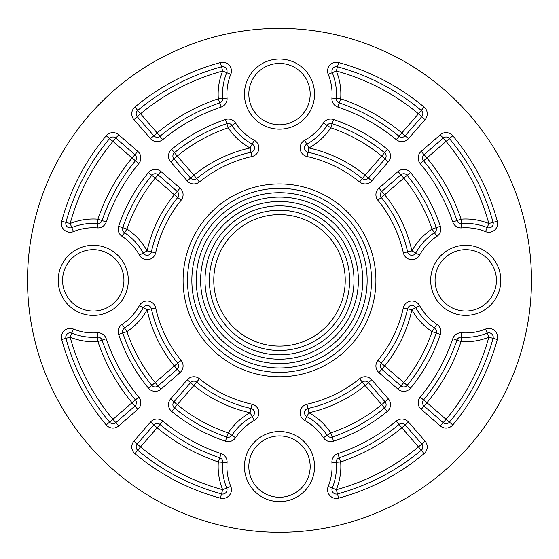 <?xml version="1.0" encoding="UTF-8"?>
<svg xmlns="http://www.w3.org/2000/svg" width="559" height="559" viewBox="0 0 559 559"><rect width="100%" height="100%" fill="white"/><g stroke="black" fill="none" stroke-linecap="round" stroke-linejoin="round"><path stroke-width="0.84" d="M118.697 134.761L115.825 138.066L134.929 154.675A4.381 4.381 0 0 1 135.425 160.782L132.05 157.987L134.929 154.675A4.381 4.381 0 0 1 135.425 160.782A187.23 187.23 0 0 0 102.073 220.574A4.381 4.381 0 0 1 97.587 223.551A56.969 56.969 0 0 0 71.811 227.576A4.381 4.381 0 0 1 65.934 222.363A221.301 221.301 0 0 1 109.585 138.569A4.381 4.381 0 0 1 115.825 138.066L112.946 141.378L106.217 135.76A225.682 225.682 0 0 0 61.7 221.217A8.762 8.762 0 0 0 73.46 231.636A52.588 52.588 0 0 1 97.252 227.918A8.762 8.762 0 0 0 106.224 221.979A182.849 182.849 0 0 1 138.8 163.584A8.762 8.762 0 0 0 137.8 151.37L118.697 134.761A8.762 8.762 0 0 0 106.217 135.76M61.7 221.217L70.161 223.516A216.92 216.92 0 0 1 112.946 141.378L132.05 157.987A191.611 191.611 0 0 0 97.916 219.177L102.073 220.574A4.381 4.381 0 0 1 97.587 223.551L97.916 219.177A61.35 61.35 0 0 0 70.161 223.516L71.811 227.576A56.969 56.969 0 0 1 97.587 223.551L97.252 227.918M155.654 252.843A126.858 126.858 0 0 1 181.116 200.262L174.317 194.728L177.196 191.423A4.381 4.381 0 0 1 177.72 197.495A131.246 131.246 0 0 0 151.377 251.892A4.381 4.381 0 0 1 143.258 253.045L147.101 250.942L151.377 251.892A4.381 4.381 0 0 1 143.258 253.045A56.969 56.969 0 0 0 124.545 232.747A4.381 4.381 0 0 1 122.798 227.688L126.949 229.085L124.545 232.747A56.969 56.969 0 0 1 143.258 253.045L139.408 255.149A8.762 8.762 0 0 0 155.654 252.843L151.377 251.892A131.246 131.246 0 0 1 177.72 197.495A4.381 4.381 0 0 0 177.196 191.423L158.085 174.806L155.213 178.118L151.824 175.33A4.381 4.381 0 0 1 158.085 174.806L160.964 171.501A8.762 8.762 0 0 0 148.442 172.549L151.824 175.33A165.317 165.317 0 0 0 122.798 227.688L118.641 226.29A8.762 8.762 0 0 0 122.135 236.408L124.545 232.747M279.5 28.376A251.976 251.976 0 0 1 497.72 406.337A251.976 251.976 0 0 1 61.28 406.337A251.976 251.976 0 0 1 279.5 28.376M425.092 119.549L418.474 113.798L421.283 110.437A4.381 4.381 0 0 1 421.779 116.677L405.177 135.781A4.381 4.381 0 0 1 399.07 136.277L401.865 132.902L405.177 135.781A4.381 4.381 0 0 1 399.07 136.277A187.23 187.23 0 0 0 339.271 102.919A4.381 4.381 0 0 1 336.301 98.44L340.676 98.768L339.271 102.919A4.381 4.381 0 0 1 336.301 98.44A56.969 56.969 0 0 0 332.277 72.663A4.381 4.381 0 0 1 337.482 66.78L336.336 71.014L332.277 72.663A56.969 56.969 0 0 1 336.301 98.44L331.934 98.105A8.762 8.762 0 0 0 337.874 107.076A182.849 182.849 0 0 1 396.268 139.652A8.762 8.762 0 0 0 408.482 138.653L425.092 119.549A8.762 8.762 0 0 0 424.092 107.069A225.682 225.682 0 0 0 338.635 62.552A8.762 8.762 0 0 0 328.217 74.312A52.588 52.588 0 0 1 331.934 98.105M388.351 161.817L381.734 156.066L384.522 152.677A4.381 4.381 0 0 1 385.046 158.938L368.43 178.048A4.381 4.381 0 0 1 362.358 178.573L365.125 175.17L368.43 178.048A4.381 4.381 0 0 1 362.358 178.573A131.246 131.246 0 0 0 307.953 152.23A4.381 4.381 0 0 1 306.807 144.103L308.903 147.953L307.953 152.23A4.381 4.381 0 0 1 306.807 144.103A56.969 56.969 0 0 0 327.106 125.398A4.381 4.381 0 0 1 332.165 123.651L330.767 127.801L327.106 125.398A56.969 56.969 0 0 1 306.807 144.103L304.704 140.26A8.762 8.762 0 0 0 307.003 156.506A126.858 126.858 0 0 1 359.591 181.968A8.762 8.762 0 0 0 371.742 180.92L388.351 161.817A8.762 8.762 0 0 0 387.303 149.295A169.698 169.698 0 0 0 333.562 119.493A8.762 8.762 0 0 0 323.444 122.987A52.588 52.588 0 0 1 304.704 140.26M333.562 119.493L332.165 123.651A165.317 165.317 0 0 1 384.522 152.677L387.303 149.295M338.635 62.552L337.482 66.78A221.301 221.301 0 0 1 421.283 110.437L424.092 107.069M440.303 425.944L443.175 422.632L424.071 406.03A4.381 4.381 0 0 1 423.575 399.923L426.95 402.718L424.071 406.03A4.381 4.381 0 0 1 423.575 399.923A187.23 187.23 0 0 0 456.927 340.124A4.381 4.381 0 0 1 461.413 337.154A56.969 56.969 0 0 0 487.189 333.129A4.381 4.381 0 0 1 493.066 338.335A221.301 221.301 0 0 1 449.415 422.136A4.381 4.381 0 0 1 443.175 422.632L446.054 419.327L452.783 424.945A225.682 225.682 0 0 0 497.3 339.488A8.762 8.762 0 0 0 485.54 329.069A52.588 52.588 0 0 1 461.748 332.787A8.762 8.762 0 0 0 452.776 338.726A182.849 182.849 0 0 1 420.2 397.121A8.762 8.762 0 0 0 421.2 409.335L440.303 425.944A8.762 8.762 0 0 0 452.783 424.945M497.3 339.488L488.839 337.189A216.92 216.92 0 0 1 446.054 419.327L426.95 402.718A191.611 191.611 0 0 0 461.084 341.528L456.927 340.124A4.381 4.381 0 0 1 461.413 337.154L461.084 341.528A61.35 61.35 0 0 0 488.839 337.189L487.189 333.129A56.969 56.969 0 0 1 461.413 337.154L461.748 332.787M398.036 389.204L403.787 382.587L407.176 385.375A4.381 4.381 0 0 1 400.915 385.899L381.804 369.282A4.381 4.381 0 0 1 381.28 363.21L384.683 365.977L381.804 369.282A4.381 4.381 0 0 1 381.28 363.21A131.246 131.246 0 0 0 407.623 308.806A4.381 4.381 0 0 1 415.742 307.66L411.899 309.756L407.623 308.806A4.381 4.381 0 0 1 415.742 307.66A56.969 56.969 0 0 0 434.455 327.958A4.381 4.381 0 0 1 436.202 333.017L432.051 331.62L434.455 327.958A56.969 56.969 0 0 1 415.742 307.66L419.592 305.556A8.762 8.762 0 0 0 403.346 307.855A126.858 126.858 0 0 1 377.884 360.443A8.762 8.762 0 0 0 378.932 372.594L398.036 389.204A8.762 8.762 0 0 0 410.558 388.156A169.698 169.698 0 0 0 440.359 334.415A8.762 8.762 0 0 0 436.865 324.297A52.588 52.588 0 0 1 419.592 305.556M440.359 334.415L436.202 333.017A165.317 165.317 0 0 1 407.176 385.375L410.558 388.156M112.946 419.327L115.825 422.632A4.381 4.381 0 0 1 109.585 422.136L112.946 419.327A216.92 216.92 0 0 1 70.161 337.189A61.35 61.35 0 0 0 97.916 341.528A191.611 191.611 0 0 0 132.05 402.718L135.425 399.923A4.381 4.381 0 0 1 134.929 406.03L132.05 402.718L112.946 419.327M106.224 338.726L97.916 341.528L97.587 337.154A4.381 4.381 0 0 1 102.073 340.124A187.23 187.23 0 0 0 135.425 399.923A4.381 4.381 0 0 1 134.929 406.03L115.825 422.632A4.381 4.381 0 0 1 109.585 422.136A221.301 221.301 0 0 1 65.934 338.335A4.381 4.381 0 0 1 71.811 333.129L70.161 337.189L65.934 338.335A221.301 221.301 0 0 0 109.585 422.136L106.217 424.945A8.762 8.762 0 0 0 118.697 425.944L137.8 409.335A8.762 8.762 0 0 0 138.8 397.121A182.849 182.849 0 0 1 106.224 338.726A8.762 8.762 0 0 0 97.252 332.787A52.588 52.588 0 0 1 73.46 329.069A8.762 8.762 0 0 0 61.7 339.488A225.682 225.682 0 0 0 106.217 424.945M147.101 309.756L143.258 307.66A4.381 4.381 0 0 1 151.377 308.806L147.101 309.756A135.627 135.627 0 0 0 174.317 365.977L177.72 363.21A4.381 4.381 0 0 1 177.196 369.282L174.317 365.977L155.213 382.587L158.085 385.899A4.381 4.381 0 0 1 151.824 385.375L155.213 382.587A160.936 160.936 0 0 1 126.949 331.62L122.798 333.017A4.381 4.381 0 0 1 124.545 327.958L126.949 331.62A61.35 61.35 0 0 0 147.101 309.756M148.442 388.156L151.824 385.375A165.317 165.317 0 0 1 122.798 333.017A4.381 4.381 0 0 1 124.545 327.958A56.969 56.969 0 0 0 143.258 307.66A4.381 4.381 0 0 1 151.377 308.806A131.246 131.246 0 0 0 177.72 363.21A131.246 131.246 0 0 1 151.377 308.806L155.654 307.855A8.762 8.762 0 0 0 139.408 305.556A52.588 52.588 0 0 1 122.135 324.297A8.762 8.762 0 0 0 118.641 334.415A169.698 169.698 0 0 0 148.442 388.156A8.762 8.762 0 0 0 160.964 389.204L180.068 372.594A8.762 8.762 0 0 0 181.116 360.443A126.858 126.858 0 0 1 155.654 307.855M180.068 372.594L177.196 369.282L158.085 385.899L160.964 389.204M73.46 329.069L71.811 333.129A56.969 56.969 0 0 0 97.587 337.154L97.252 332.787M140.526 113.798L137.221 116.677A4.381 4.381 0 0 1 137.717 110.437L140.526 113.798A216.92 216.92 0 0 1 222.664 71.014L221.518 66.78A4.381 4.381 0 0 1 226.723 72.663L222.664 71.014A61.35 61.35 0 0 0 218.324 98.768L222.699 98.44A4.381 4.381 0 0 1 219.729 102.919L218.324 98.768A191.611 191.611 0 0 0 157.135 132.902L159.93 136.277A4.381 4.381 0 0 1 153.823 135.781L157.135 132.902L140.526 113.798M221.126 107.076L219.729 102.919A187.23 187.23 0 0 0 159.93 136.277A4.381 4.381 0 0 1 153.823 135.781L137.221 116.677A4.381 4.381 0 0 1 137.717 110.437A221.301 221.301 0 0 1 221.518 66.78A221.301 221.301 0 0 0 137.717 110.437L134.908 107.069A8.762 8.762 0 0 0 133.908 119.549L150.518 138.653A8.762 8.762 0 0 0 162.732 139.652A182.849 182.849 0 0 1 221.126 107.076A8.762 8.762 0 0 0 227.066 98.105A52.588 52.588 0 0 1 230.783 74.312A8.762 8.762 0 0 0 220.365 62.552A225.682 225.682 0 0 0 134.908 107.069M250.097 147.953L252.193 144.103A4.381 4.381 0 0 1 251.047 152.23L250.097 147.953A135.627 135.627 0 0 0 193.875 175.17L196.642 178.573A4.381 4.381 0 0 1 190.57 178.048L193.875 175.17L177.266 156.066L173.954 158.938A4.381 4.381 0 0 1 174.478 152.677L177.266 156.066A160.936 160.936 0 0 1 228.233 127.801L226.835 123.651A165.317 165.317 0 0 0 174.478 152.677A165.317 165.317 0 0 1 226.835 123.651A4.381 4.381 0 0 1 231.894 125.398L228.233 127.801A61.35 61.35 0 0 0 250.097 147.953M187.258 180.92L190.57 178.048L173.954 158.938L170.649 161.817L187.258 180.92A8.762 8.762 0 0 0 199.409 181.968A126.858 126.858 0 0 1 251.997 156.506A8.762 8.762 0 0 0 254.296 140.26A52.588 52.588 0 0 1 235.556 122.987A8.762 8.762 0 0 0 225.438 119.493A169.698 169.698 0 0 0 171.697 149.295A8.762 8.762 0 0 0 170.649 161.817M251.997 156.506L251.047 152.23A131.246 131.246 0 0 0 196.642 178.573A131.246 131.246 0 0 1 251.047 152.23A4.381 4.381 0 0 0 252.193 144.103A56.969 56.969 0 0 1 231.894 125.398A56.969 56.969 0 0 0 252.193 144.103L254.296 140.26M230.783 74.312L226.723 72.663A56.969 56.969 0 0 0 222.699 98.44L227.066 98.105M446.054 141.378L443.175 138.066A4.381 4.381 0 0 1 449.415 138.569L446.054 141.378A216.92 216.92 0 0 1 488.839 223.516A61.35 61.35 0 0 0 461.084 219.177A191.611 191.611 0 0 0 426.95 157.987L423.575 160.782A4.381 4.381 0 0 1 424.071 154.675L426.95 157.987L446.054 141.378M452.776 221.979L461.084 219.177L461.413 223.551A4.381 4.381 0 0 1 456.927 220.574A187.23 187.23 0 0 0 423.575 160.782A4.381 4.381 0 0 1 424.071 154.675L443.175 138.066A4.381 4.381 0 0 1 449.415 138.569A221.301 221.301 0 0 1 493.066 222.363A4.381 4.381 0 0 1 487.189 227.576L488.839 223.516L493.066 222.363A221.301 221.301 0 0 0 449.415 138.569L452.783 135.76A8.762 8.762 0 0 0 440.303 134.761L421.2 151.37A8.762 8.762 0 0 0 420.2 163.584A182.849 182.849 0 0 1 452.776 221.979A8.762 8.762 0 0 0 461.748 227.918A52.588 52.588 0 0 1 485.54 231.636A8.762 8.762 0 0 0 497.3 221.217A225.682 225.682 0 0 0 452.783 135.76M411.899 250.942L415.742 253.045A4.381 4.381 0 0 1 407.623 251.892L411.899 250.942A135.627 135.627 0 0 0 384.683 194.728L381.28 197.495A4.381 4.381 0 0 1 381.804 191.423L384.683 194.728L403.787 178.118L400.915 174.806A4.381 4.381 0 0 1 407.176 175.33L403.787 178.118A160.936 160.936 0 0 1 432.051 229.085L436.202 227.688A4.381 4.381 0 0 1 434.455 232.747L432.051 229.085A61.35 61.35 0 0 0 411.899 250.942M410.558 172.549L407.176 175.33A165.317 165.317 0 0 1 436.202 227.688A4.381 4.381 0 0 1 434.455 232.747A56.969 56.969 0 0 0 415.742 253.045A4.381 4.381 0 0 1 407.623 251.892A131.246 131.246 0 0 0 381.28 197.495A131.246 131.246 0 0 1 407.623 251.892L403.346 252.843A8.762 8.762 0 0 0 419.592 255.149A52.588 52.588 0 0 1 436.865 236.408A8.762 8.762 0 0 0 440.359 226.29A169.698 169.698 0 0 0 410.558 172.549A8.762 8.762 0 0 0 398.036 171.501L378.932 188.11A8.762 8.762 0 0 0 377.884 200.262A126.858 126.858 0 0 1 403.346 252.843M378.932 188.11L381.804 191.423L400.915 174.806L398.036 171.501M485.54 231.636L487.189 227.576A56.969 56.969 0 0 0 461.413 223.551L461.748 227.918M133.908 441.156L140.526 446.907L137.717 450.268A4.381 4.381 0 0 1 137.221 444.028L153.823 424.924A4.381 4.381 0 0 1 159.93 424.428L157.135 427.796L153.823 424.924A4.381 4.381 0 0 1 159.93 424.428A187.23 187.23 0 0 0 219.729 457.779A4.381 4.381 0 0 1 222.699 462.265L218.324 461.937L219.729 457.779A4.381 4.381 0 0 1 222.699 462.265A56.969 56.969 0 0 0 226.723 488.042A4.381 4.381 0 0 1 221.518 493.918L222.664 489.691L226.723 488.042A56.969 56.969 0 0 1 222.699 462.265L227.066 462.6A8.762 8.762 0 0 0 221.126 453.629A182.849 182.849 0 0 1 162.732 421.053A8.762 8.762 0 0 0 150.518 422.052L133.908 441.156A8.762 8.762 0 0 0 134.908 453.635A225.682 225.682 0 0 0 220.365 498.153A8.762 8.762 0 0 0 230.783 486.393A52.588 52.588 0 0 1 227.066 462.6M170.649 398.888L177.266 404.639L174.478 408.028A4.381 4.381 0 0 1 173.954 401.767L190.57 382.656A4.381 4.381 0 0 1 196.642 382.132L193.875 385.528L190.57 382.656A4.381 4.381 0 0 1 196.642 382.132A131.246 131.246 0 0 0 251.047 408.475A4.381 4.381 0 0 1 252.193 416.595L250.097 412.752L251.047 408.475A4.381 4.381 0 0 1 252.193 416.595A56.969 56.969 0 0 0 231.894 435.307A4.381 4.381 0 0 1 226.835 437.054L228.233 432.904L231.894 435.307A56.969 56.969 0 0 1 252.193 416.595L254.296 420.445A8.762 8.762 0 0 0 251.997 404.192A126.858 126.858 0 0 1 199.409 378.736A8.762 8.762 0 0 0 187.258 379.785L170.649 398.888A8.762 8.762 0 0 0 171.697 411.41A169.698 169.698 0 0 0 225.438 441.212A8.762 8.762 0 0 0 235.556 437.718A52.588 52.588 0 0 1 254.296 420.445M225.438 441.212L226.835 437.054A165.317 165.317 0 0 1 174.478 408.028L171.697 411.41M220.365 498.153L221.518 493.918A221.301 221.301 0 0 1 137.717 450.268L134.908 453.635M418.474 446.907L421.779 444.028A4.381 4.381 0 0 1 421.283 450.268L418.474 446.907A216.92 216.92 0 0 1 336.336 489.691L337.482 493.918A4.381 4.381 0 0 1 332.277 488.042L336.336 489.691A61.35 61.35 0 0 0 340.676 461.937L336.301 462.265A4.381 4.381 0 0 1 339.271 457.779L340.676 461.937A191.611 191.611 0 0 0 401.865 427.796L399.07 424.428A4.381 4.381 0 0 1 405.177 424.924L401.865 427.796L418.474 446.907M337.874 453.629L339.271 457.779A187.23 187.23 0 0 0 399.07 424.428A4.381 4.381 0 0 1 405.177 424.924L421.779 444.028A4.381 4.381 0 0 1 421.283 450.268A221.301 221.301 0 0 1 337.482 493.918A221.301 221.301 0 0 0 421.283 450.268L424.092 453.635A8.762 8.762 0 0 0 425.092 441.156L408.482 422.052A8.762 8.762 0 0 0 396.268 421.053A182.849 182.849 0 0 1 337.874 453.629A8.762 8.762 0 0 0 331.934 462.6A52.588 52.588 0 0 1 328.217 486.393A8.762 8.762 0 0 0 338.635 498.153A225.682 225.682 0 0 0 424.092 453.635M308.903 412.752L306.807 416.595A4.381 4.381 0 0 1 307.953 408.475L308.903 412.752A135.627 135.627 0 0 0 365.125 385.528L362.358 382.132A4.381 4.381 0 0 1 368.43 382.656L365.125 385.528L381.734 404.639L385.046 401.767A4.381 4.381 0 0 1 384.522 408.028L381.734 404.639A160.936 160.936 0 0 1 330.767 432.904L332.165 437.054A4.381 4.381 0 0 1 327.106 435.307L330.767 432.904A61.35 61.35 0 0 0 308.903 412.752M387.303 411.41L384.522 408.028A165.317 165.317 0 0 1 332.165 437.054A4.381 4.381 0 0 1 327.106 435.307A56.969 56.969 0 0 0 306.807 416.595A4.381 4.381 0 0 1 307.953 408.475A131.246 131.246 0 0 0 362.358 382.132A131.246 131.246 0 0 1 307.953 408.475L307.003 404.192A8.762 8.762 0 0 0 304.704 420.445A52.588 52.588 0 0 1 323.444 437.718A8.762 8.762 0 0 0 333.562 441.212A169.698 169.698 0 0 0 387.303 411.41A8.762 8.762 0 0 0 388.351 398.888L371.742 379.785A8.762 8.762 0 0 0 359.591 378.736A126.858 126.858 0 0 1 307.003 404.192M371.742 379.785L368.43 382.656L385.046 401.767L388.351 398.888M328.217 486.393L332.277 488.042A56.969 56.969 0 0 0 336.301 462.265L331.934 462.6M248.825 466.597A30.675 30.675 0 0 1 279.5 435.922A30.675 30.675 0 0 1 310.175 466.597A30.675 30.675 0 0 1 279.5 497.272A30.675 30.675 0 0 1 248.825 466.597M93.255 249.677A30.675 30.675 0 0 1 123.93 280.352A30.675 30.675 0 0 1 93.255 311.028A30.675 30.675 0 0 1 62.58 280.352A30.675 30.675 0 0 1 93.255 249.677M310.175 94.108A30.675 30.675 0 0 1 279.5 124.783A30.675 30.675 0 0 1 248.825 94.108A30.675 30.675 0 0 1 279.5 63.433A30.675 30.675 0 0 1 310.175 94.108M465.745 311.028A30.675 30.675 0 0 1 435.07 280.352A30.675 30.675 0 0 1 465.745 249.677A30.675 30.675 0 0 1 496.42 280.352A30.675 30.675 0 0 1 465.745 311.028M279.5 214.621A65.731 65.731 0 0 1 336.427 313.222A65.731 65.731 0 0 1 222.573 313.222A65.731 65.731 0 0 1 279.5 214.621M279.5 210.24A70.113 70.113 0 0 1 340.221 315.409A70.113 70.113 0 0 1 218.779 315.409A70.113 70.113 0 0 1 279.5 210.24M279.5 205.852A74.501 74.501 0 0 1 344.016 317.603A74.501 74.501 0 0 1 214.984 317.603A74.501 74.501 0 0 1 279.5 205.852M279.5 201.471A78.882 78.882 0 0 1 347.81 319.79A78.882 78.882 0 0 1 211.19 319.79A78.882 78.882 0 0 1 279.5 201.471M279.5 197.089A83.263 83.263 0 0 1 351.604 321.984A83.263 83.263 0 0 1 207.396 321.984A83.263 83.263 0 0 1 279.5 197.089M279.5 192.708A87.644 87.644 0 0 1 355.405 324.171A87.644 87.644 0 0 1 203.595 324.171A87.644 87.644 0 0 1 279.5 192.708M279.5 188.327A92.025 92.025 0 0 1 359.199 326.365A92.025 92.025 0 0 1 199.801 326.365A92.025 92.025 0 0 1 279.5 188.327M279.5 183.946A96.407 96.407 0 0 1 362.994 328.559A96.407 96.407 0 0 1 196.006 328.559A96.407 96.407 0 0 1 279.5 183.946M138.8 163.584L135.425 160.782A187.23 187.23 0 0 0 102.073 220.574L106.224 221.979M174.317 194.728A135.627 135.627 0 0 0 147.101 250.942A61.35 61.35 0 0 0 126.949 229.085A160.936 160.936 0 0 1 155.213 178.118L174.317 194.728M122.135 236.408A52.588 52.588 0 0 1 139.408 255.149M181.116 200.262A8.762 8.762 0 0 0 180.068 188.11L177.196 191.423M180.068 188.11L160.964 171.501M148.442 172.549A169.698 169.698 0 0 0 118.641 226.29M93.255 245.296A35.056 35.056 0 0 0 62.894 297.884A35.056 35.056 0 0 0 123.616 297.884A35.056 35.056 0 0 0 93.255 245.296M465.745 315.409A35.056 35.056 0 0 0 496.106 262.821A35.056 35.056 0 0 0 435.384 262.821A35.056 35.056 0 0 0 465.745 315.409M314.556 94.108A35.056 35.056 0 0 0 261.968 63.747A35.056 35.056 0 0 0 261.968 124.468A35.056 35.056 0 0 0 314.556 94.108M244.444 466.597A35.056 35.056 0 0 0 297.032 496.958A35.056 35.056 0 0 0 297.032 436.237A35.056 35.056 0 0 0 244.444 466.597M73.46 231.636L71.811 227.576M137.8 151.37L134.929 154.675M401.865 132.902A191.611 191.611 0 0 0 340.676 98.768A61.35 61.35 0 0 0 336.336 71.014A216.92 216.92 0 0 1 418.474 113.798L401.865 132.902M396.268 139.652L399.07 136.277A187.23 187.23 0 0 0 339.271 102.919L337.874 107.076M365.125 175.17A135.627 135.627 0 0 0 308.903 147.953A61.35 61.35 0 0 0 330.767 127.801A160.936 160.936 0 0 1 381.734 156.066L365.125 175.17M359.591 181.968L362.358 178.573A131.246 131.246 0 0 0 307.953 152.23L307.003 156.506M323.444 122.987L327.106 125.398M371.742 180.92L368.43 178.048M328.217 74.312L332.277 72.663M408.482 138.653L405.177 135.781M420.2 397.121L423.575 399.923A187.23 187.23 0 0 0 456.927 340.124L452.776 338.726M384.683 365.977A135.627 135.627 0 0 0 411.899 309.756A61.35 61.35 0 0 0 432.051 331.62A160.936 160.936 0 0 1 403.787 382.587L384.683 365.977M377.884 360.443L381.28 363.21A131.246 131.246 0 0 0 407.623 308.806L403.346 307.855M436.865 324.297L434.455 327.958M378.932 372.594L381.804 369.282M485.54 329.069L487.189 333.129M421.2 409.335L424.071 406.03M122.135 324.297L124.545 327.958A56.969 56.969 0 0 0 143.258 307.66L139.408 305.556M118.641 334.415L122.798 333.017M181.116 360.443L177.72 363.21M61.7 339.488L65.934 338.335M118.697 425.944L115.825 422.632M137.8 409.335L134.929 406.03M138.8 397.121L135.425 399.923M225.438 119.493L226.835 123.651A4.381 4.381 0 0 1 231.894 125.398L235.556 122.987M171.697 149.295L174.478 152.677M199.409 181.968L196.642 178.573M220.365 62.552L221.518 66.78M133.908 119.549L137.221 116.677M150.518 138.653L153.823 135.781M162.732 139.652L159.93 136.277M436.865 236.408L434.455 232.747A56.969 56.969 0 0 0 415.742 253.045L419.592 255.149M440.359 226.29L436.202 227.688M377.884 200.262L381.28 197.495M497.3 221.217L493.066 222.363M440.303 134.761L443.175 138.066M421.2 151.37L424.071 154.675M420.2 163.584L423.575 160.782M157.135 427.796A191.611 191.611 0 0 0 218.324 461.937A61.35 61.35 0 0 0 222.664 489.691A216.92 216.92 0 0 1 140.526 446.907L157.135 427.796M162.732 421.053L159.93 424.428A187.23 187.23 0 0 0 219.729 457.779L221.126 453.629M193.875 385.528A135.627 135.627 0 0 0 250.097 412.752A61.35 61.35 0 0 0 228.233 432.904A160.936 160.936 0 0 1 177.266 404.639L193.875 385.528M199.409 378.736L196.642 382.132A131.246 131.246 0 0 0 251.047 408.475L251.997 404.192M235.556 437.718L231.894 435.307M187.258 379.785L190.57 382.656M230.783 486.393L226.723 488.042M150.518 422.052L153.823 424.924M323.444 437.718L327.106 435.307A56.969 56.969 0 0 0 306.807 416.595L304.704 420.445M333.562 441.212L332.165 437.054M359.591 378.736L362.358 382.132M338.635 498.153L337.482 493.918M425.092 441.156L421.779 444.028M408.482 422.052L405.177 424.924M396.268 421.053L399.07 424.428"/></g></svg>
